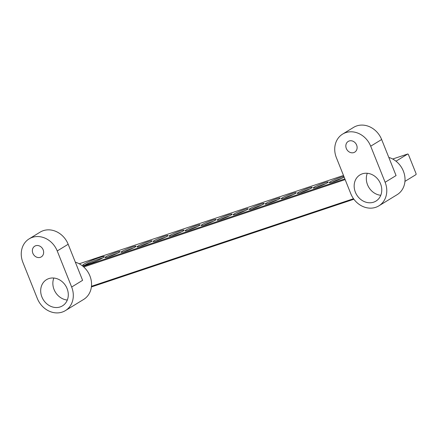 <?xml version="1.0" encoding="UTF-8"?>
<svg xmlns="http://www.w3.org/2000/svg" width="438" height="438" viewBox="0 0 438 438"><rect width="100%" height="100%" fill="white"/><g stroke="black" fill="none" stroke-linecap="round" stroke-linejoin="round"><path stroke-width="0.66" d="M355.377 192.211A15.335 13.178 -121.5 0 0 375.968 201.086A15.335 13.178 -121.5 0 0 380.551 183.801A15.335 13.178 -121.5 0 0 359.959 174.921A15.335 13.178 -121.5 0 0 355.377 192.211M367.307 173.278A15.335 13.178 -121.5 0 0 367.537 184.765A15.335 13.178 -121.5 0 0 380.781 195.288M346.327 148.504A6.274 5.393 -121.5 0 0 354.753 152.134A6.274 5.393 -121.5 0 0 356.625 145.066A6.274 5.393 -121.5 0 0 348.199 141.43A6.274 5.393 -121.5 0 0 346.327 148.504M388.813 157.434A20.915 17.974 58.5 0 1 403.365 171.105A20.915 17.974 58.5 0 1 397.124 194.68L378.881 205.844A20.915 17.974 -121.5 0 0 385.122 182.268L396.067 175.572L381.64 139.503A20.915 17.974 -121.5 0 0 353.565 127.398L342.62 134.099A20.915 17.974 58.5 0 1 370.696 146.199L385.122 182.268M378.881 205.844A20.915 17.974 -121.5 0 1 350.805 193.738L336.379 157.669A20.915 17.974 58.5 0 1 342.62 134.099M103.023 257.768A11.574 1.15 158.2 0 1 91.662 262.899A11.574 1.15 158.2 0 1 82.875 265.324A11.574 1.15 158.2 0 1 84.03 264.114A11.574 1.15 158.2 0 1 96.437 258.595A11.574 1.15 158.2 0 1 104.26 256.772A11.574 1.15 158.2 0 1 103.023 257.768M102.547 258.048A10.457 1.04 -21.8 0 0 93.967 260.84A10.457 1.04 -21.8 0 0 85.355 264.837A10.457 1.04 -21.8 0 0 84.999 265.067M119.152 252.376A8.087 0.805 158.2 0 1 111.214 255.962A8.087 0.805 158.2 0 1 105.076 257.654A8.087 0.805 158.2 0 1 105.881 256.81A8.087 0.805 158.2 0 1 114.553 252.956A8.087 0.805 158.2 0 1 120.017 251.68A8.087 0.805 158.2 0 1 119.152 252.376M135.167 247.021A8.087 0.805 158.2 0 1 127.228 250.607A8.087 0.805 158.2 0 1 121.091 252.304A8.087 0.805 158.2 0 1 121.895 251.456A8.087 0.805 158.2 0 1 130.568 247.601A8.087 0.805 158.2 0 1 136.032 246.326A8.087 0.805 158.2 0 1 135.167 247.021M151.187 241.672A8.087 0.805 158.2 0 1 143.248 245.253A8.087 0.805 158.2 0 1 137.11 246.95A8.087 0.805 158.2 0 1 137.915 246.107A8.087 0.805 158.2 0 1 146.588 242.247A8.087 0.805 158.2 0 1 152.052 240.971A8.087 0.805 158.2 0 1 151.187 241.672M167.201 236.317A8.087 0.805 158.2 0 1 159.262 239.904A8.087 0.805 158.2 0 1 153.125 241.595A8.087 0.805 158.2 0 1 153.93 240.752A8.087 0.805 158.2 0 1 162.602 236.898A8.087 0.805 158.2 0 1 168.066 235.622A8.087 0.805 158.2 0 1 167.201 236.317M183.221 230.963A8.087 0.805 158.2 0 1 175.282 234.549A8.087 0.805 158.2 0 1 169.145 236.246A8.087 0.805 158.2 0 1 169.949 235.398A8.087 0.805 158.2 0 1 178.622 231.543A8.087 0.805 158.2 0 1 184.086 230.268A8.087 0.805 158.2 0 1 183.221 230.963M199.235 225.614A8.087 0.805 158.2 0 1 191.296 229.194A8.087 0.805 158.2 0 1 185.159 230.892A8.087 0.805 158.2 0 1 185.964 230.049A8.087 0.805 158.2 0 1 194.636 226.189A8.087 0.805 158.2 0 1 200.1 224.918A8.087 0.805 158.2 0 1 199.235 225.614M215.255 220.259A8.087 0.805 158.2 0 1 207.316 223.845A8.087 0.805 158.2 0 1 201.179 225.537A8.087 0.805 158.2 0 1 201.984 224.694A8.087 0.805 158.2 0 1 210.656 220.84A8.087 0.805 158.2 0 1 216.12 219.564A8.087 0.805 158.2 0 1 215.255 220.259M231.269 214.905A8.087 0.805 158.2 0 1 223.331 218.491A8.087 0.805 158.2 0 1 217.193 220.188A8.087 0.805 158.2 0 1 217.998 219.339A8.087 0.805 158.2 0 1 226.67 215.485A8.087 0.805 158.2 0 1 232.135 214.209A8.087 0.805 158.2 0 1 231.269 214.905M344.087 176.947A8.087 0.805 158.2 0 1 343.387 177.439A8.087 0.805 158.2 0 1 335.448 181.025A8.087 0.805 158.2 0 1 329.31 182.717A8.087 0.805 158.2 0 1 330.115 181.874A8.087 0.805 158.2 0 1 337.463 178.512A8.087 0.805 158.2 0 1 343.934 176.563M327.372 182.788A8.087 0.805 158.2 0 1 319.433 186.374A8.087 0.805 158.2 0 1 313.296 188.072A8.087 0.805 158.2 0 1 314.101 187.229A8.087 0.805 158.2 0 1 322.773 183.369A8.087 0.805 158.2 0 1 328.237 182.093A8.087 0.805 158.2 0 1 327.372 182.788M311.352 188.143A8.087 0.805 158.2 0 1 303.414 191.729A8.087 0.805 158.2 0 1 297.276 193.426A8.087 0.805 158.2 0 1 298.081 192.578A8.087 0.805 158.2 0 1 306.753 188.723A8.087 0.805 158.2 0 1 312.217 187.448A8.087 0.805 158.2 0 1 311.352 188.143M295.338 193.497A8.087 0.805 158.2 0 1 287.399 197.084A8.087 0.805 158.2 0 1 281.262 198.775A8.087 0.805 158.2 0 1 282.067 197.932A8.087 0.805 158.2 0 1 290.739 194.078A8.087 0.805 158.2 0 1 296.203 192.802A8.087 0.805 158.2 0 1 295.338 193.497M279.318 198.847A8.087 0.805 158.2 0 1 271.379 202.433A8.087 0.805 158.2 0 1 265.242 204.13A8.087 0.805 158.2 0 1 266.047 203.281A8.087 0.805 158.2 0 1 274.719 199.427A8.087 0.805 158.2 0 1 280.183 198.151A8.087 0.805 158.2 0 1 279.318 198.847M263.304 204.201A8.087 0.805 158.2 0 1 255.365 207.787A8.087 0.805 158.2 0 1 249.227 209.479A8.087 0.805 158.2 0 1 250.032 208.636A8.087 0.805 158.2 0 1 258.705 204.781A8.087 0.805 158.2 0 1 264.169 203.506A8.087 0.805 158.2 0 1 263.304 204.201M247.284 209.556A8.087 0.805 158.2 0 1 239.345 213.142A8.087 0.805 158.2 0 1 233.208 214.834A8.087 0.805 158.2 0 1 234.012 213.99A8.087 0.805 158.2 0 1 242.685 210.136A8.087 0.805 158.2 0 1 248.149 208.86A8.087 0.805 158.2 0 1 247.284 209.556M396.001 161.195L407.811 153.968L408.369 154.422L416.1 173.744L416.056 174.576L404.942 181.376M117.417 253.312A6.97 0.695 -21.8 0 0 108.082 257.046M133.437 247.957A6.97 0.695 -21.8 0 0 124.096 251.691M149.451 242.603A6.97 0.695 -21.8 0 0 140.116 246.337M165.471 237.254A6.97 0.695 -21.8 0 0 156.131 240.988M181.485 231.899A6.97 0.695 -21.8 0 0 172.15 235.633M197.505 226.545A6.97 0.695 -21.8 0 0 188.165 230.284M213.52 221.195A6.97 0.695 -21.8 0 0 204.185 224.929M353.888 199.235L91.383 286.961M83.056 266.381L344.865 178.89M407.811 153.968L392.683 159.021M343.491 175.463L79.212 263.78M229.539 215.841A6.97 0.695 -21.8 0 0 220.199 219.575M91.46 286.293L353.51 198.721M345.149 179.607L83.729 266.972M245.554 210.486A6.97 0.695 -21.8 0 0 236.213 214.226M261.568 205.137A6.97 0.695 -21.8 0 0 252.233 208.871M277.588 199.783A6.97 0.695 -21.8 0 0 268.248 203.517M293.602 194.434A6.97 0.695 -21.8 0 0 284.267 198.168M309.622 189.079A6.97 0.695 -21.8 0 0 300.282 192.813M325.637 183.725A6.97 0.695 -21.8 0 0 316.302 187.459M341.656 178.375A6.97 0.695 -21.8 0 0 332.316 182.109M41.906 296.969A15.335 13.178 -121.5 0 0 62.497 305.844A15.335 13.178 -121.5 0 0 67.08 288.554A15.335 13.178 -121.5 0 0 46.488 279.679A15.335 13.178 -121.5 0 0 41.906 296.969M53.836 278.037A15.335 13.178 -121.5 0 0 54.066 289.523A15.335 13.178 -121.5 0 0 67.31 300.046M32.855 253.263A6.274 5.393 -121.5 0 0 41.282 256.892A6.274 5.393 -121.5 0 0 43.154 249.824A6.274 5.393 -121.5 0 0 34.728 246.189A6.274 5.393 -121.5 0 0 32.855 253.263M75.341 262.192A20.915 17.974 58.5 0 1 89.894 275.863A20.915 17.974 58.5 0 1 83.653 299.433L65.41 310.602A20.915 17.974 -121.5 0 0 71.651 287.027L82.596 280.331L68.169 244.262A20.915 17.974 -121.5 0 0 40.093 232.156L29.149 238.858A20.915 17.974 58.5 0 1 57.23 250.958L71.651 287.027M65.41 310.602A20.915 17.974 -121.5 0 1 37.334 298.497L22.907 262.428A20.915 17.974 58.5 0 1 29.149 238.858M370.696 146.199L381.64 139.503M57.23 250.958L68.169 244.262"/></g></svg>

